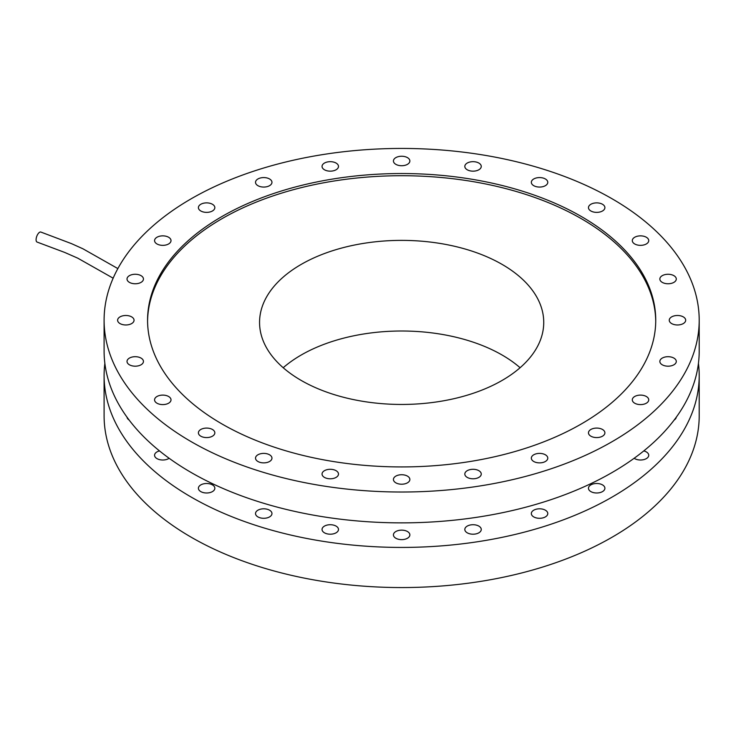 <?xml version="1.0" encoding="UTF-8"?>
<svg xmlns="http://www.w3.org/2000/svg" width="736" height="736" viewBox="0 0 736 736"><rect width="100%" height="100%" fill="white"/><g stroke="black" fill="none" stroke-linecap="round" stroke-linejoin="round"><path stroke-width="1.1" d="M212.428 491.602A8.216 4.747 180 0 1 203.476 492.632A8.216 4.747 180 0 1 198.398 488.244A8.216 4.747 180 0 1 203.476 483.865A8.216 4.747 180 0 1 212.428 484.886A8.216 4.747 180 0 1 214.838 488.244A8.216 4.747 180 0 1 212.428 491.602M267.849 454.029A8.216 4.747 180 0 1 271.961 458.132A8.216 4.747 180 0 1 263.746 462.88A8.216 4.747 180 0 1 255.521 458.132A8.216 4.747 180 0 1 267.849 454.029M270.857 515.927A8.216 4.747 180 0 1 261.611 518.135A8.216 4.747 180 0 1 255.521 513.553A8.216 4.747 180 0 1 267.849 509.441A8.216 4.747 180 0 1 271.961 513.553A8.216 4.747 180 0 1 270.857 515.927M698.436 363.363A297.546 171.792 180 0 1 699.2 375.645A297.546 171.792 180 0 1 401.654 547.428A297.546 171.792 180 0 1 104.098 375.645A297.546 171.792 180 0 1 104.862 363.363M699.2 375.645L699.2 415.766A297.546 171.792 180 0 1 515.522 574.485A297.546 171.792 180 0 1 191.25 537.243A297.546 171.792 180 0 1 104.098 415.766L104.098 375.645M212.428 429.474A8.216 4.747 180 0 1 214.838 432.832A8.216 4.747 180 0 1 206.623 437.58A8.216 4.747 180 0 1 198.398 432.832A8.216 4.747 180 0 1 203.476 428.444A8.216 4.747 180 0 1 212.428 429.474M332.396 524.878A8.216 4.747 180 0 1 338.486 529.46A8.216 4.747 180 0 1 338.201 530.684A8.216 4.747 180 0 1 329.194 534.161A8.216 4.747 180 0 1 322.046 529.46A8.216 4.747 180 0 1 332.396 524.878M401.654 530.141A8.216 4.747 180 0 1 409.869 534.888A8.216 4.747 180 0 1 401.654 539.635A8.216 4.747 180 0 1 393.429 534.888A8.216 4.747 180 0 1 401.654 530.141M470.911 524.878A8.216 4.747 180 0 1 480.976 528.227A8.216 4.747 180 0 1 481.261 529.46A8.216 4.747 180 0 1 473.036 534.207A8.216 4.747 180 0 1 464.821 529.46A8.216 4.747 180 0 1 470.911 524.878M535.449 509.441A8.216 4.747 180 0 1 546.682 511.18A8.216 4.747 180 0 1 547.777 513.553A8.216 4.747 180 0 1 539.562 518.3A8.216 4.747 180 0 1 531.337 513.553A8.216 4.747 180 0 1 535.449 509.441M590.87 484.886A8.216 4.747 180 0 1 602.499 484.886A8.216 4.747 180 0 1 604.9 488.244A8.216 4.747 180 0 1 596.684 492.991A8.216 4.747 180 0 1 588.469 488.244A8.216 4.747 180 0 1 590.87 484.886M643.788 450.91A8.216 4.747 180 0 1 644.626 451.159A8.216 4.747 180 0 1 648.738 455.262A8.216 4.747 180 0 1 643.282 459.733A8.216 4.747 180 0 1 634.156 458.27M676.264 417.211A8.216 4.747 180 0 1 674.176 420.035M129.131 420.035A8.216 4.747 180 0 1 127.034 417.211M169.142 458.27A8.216 4.747 180 0 1 166.897 459.374A8.216 4.747 180 0 1 154.569 455.262A8.216 4.747 180 0 1 159.51 450.91M699.2 320.234L699.2 351.072A297.546 171.792 180 0 1 401.654 522.864A297.546 171.792 180 0 1 104.098 351.072L104.098 320.234A297.546 171.792 180 0 1 287.785 161.515A297.546 171.792 180 0 1 612.048 198.757A297.546 171.792 180 0 1 699.2 320.234A297.546 171.792 180 0 1 515.522 478.943A297.546 171.792 180 0 1 191.25 441.701A297.546 171.792 180 0 1 104.098 320.234M301.18 264.408A142.085 82.036 180 0 1 456.026 246.624A142.085 82.036 180 0 1 543.738 322.414A142.085 82.036 180 0 1 401.654 404.45A142.085 82.036 180 0 1 259.56 322.414A142.085 82.036 180 0 1 301.18 264.408M655.73 321.319A254.086 146.694 0 0 0 498.014 186.677A254.086 146.694 0 0 0 221.987 218.684A254.086 146.694 0 0 0 147.568 321.319M221.987 216.504A254.086 146.694 180 0 1 498.888 184.699A254.086 146.694 180 0 1 655.739 320.234A254.086 146.694 180 0 1 401.654 466.928A254.086 146.694 180 0 1 147.568 320.234A254.086 146.694 180 0 1 221.987 216.504M332.396 469.458A8.216 4.747 180 0 1 338.486 474.048A8.216 4.747 180 0 1 328.136 478.63A8.216 4.747 180 0 1 322.046 474.048A8.216 4.747 180 0 1 332.396 469.458M401.654 474.729A8.216 4.747 180 0 1 409.869 479.467A8.216 4.747 180 0 1 401.654 484.214A8.216 4.747 180 0 1 393.429 479.467A8.216 4.747 180 0 1 401.654 474.729M470.911 469.458A8.216 4.747 180 0 1 481.261 474.048A8.216 4.747 180 0 1 473.036 478.786A8.216 4.747 180 0 1 464.821 474.048A8.216 4.747 180 0 1 470.911 469.458M535.449 454.029A8.216 4.747 180 0 1 547.777 458.132A8.216 4.747 180 0 1 539.562 462.88A8.216 4.747 180 0 1 531.337 458.132A8.216 4.747 180 0 1 535.449 454.029M590.87 429.474A8.216 4.747 180 0 1 599.831 428.444A8.216 4.747 180 0 1 604.9 432.832A8.216 4.747 180 0 1 596.684 437.58A8.216 4.747 180 0 1 588.469 432.832A8.216 4.747 180 0 1 590.87 429.474M633.402 397.477A8.216 4.747 180 0 1 642.648 395.269A8.216 4.747 180 0 1 648.738 399.85A8.216 4.747 180 0 1 640.513 404.598A8.216 4.747 180 0 1 632.298 399.85A8.216 4.747 180 0 1 633.402 397.477M660.128 360.217A8.216 4.747 180 0 1 669.144 356.739A8.216 4.747 180 0 1 676.292 361.44A8.216 4.747 180 0 1 668.067 366.188A8.216 4.747 180 0 1 659.852 361.44A8.216 4.747 180 0 1 660.128 360.217M669.254 320.234A8.216 4.747 180 0 1 677.47 315.486A8.216 4.747 180 0 1 685.685 320.234A8.216 4.747 180 0 1 677.47 324.972A8.216 4.747 180 0 1 669.254 320.234M660.128 280.241A8.216 4.747 180 0 1 659.852 279.018A8.216 4.747 180 0 1 668.067 274.27A8.216 4.747 180 0 1 676.292 279.018A8.216 4.747 180 0 1 669.144 283.719A8.216 4.747 180 0 1 660.128 280.241M633.402 242.981A8.216 4.747 180 0 1 632.298 240.608A8.216 4.747 180 0 1 638.388 236.026A8.216 4.747 180 0 1 647.634 238.234A8.216 4.747 180 0 1 648.738 240.608A8.216 4.747 180 0 1 642.648 245.189A8.216 4.747 180 0 1 633.402 242.981M590.87 210.984A8.216 4.747 180 0 1 588.469 207.626A8.216 4.747 180 0 1 596.684 202.878A8.216 4.747 180 0 1 604.9 207.626A8.216 4.747 180 0 1 599.831 212.014A8.216 4.747 180 0 1 590.87 210.984M535.449 186.429A8.216 4.747 180 0 1 531.337 182.326A8.216 4.747 180 0 1 539.562 177.578A8.216 4.747 180 0 1 547.777 182.326A8.216 4.747 180 0 1 535.449 186.429M470.911 171A8.216 4.747 180 0 1 464.821 166.41A8.216 4.747 180 0 1 475.162 161.828A8.216 4.747 180 0 1 481.261 166.41A8.216 4.747 180 0 1 470.911 171M401.654 165.729A8.216 4.747 180 0 1 393.429 160.991A8.216 4.747 180 0 1 401.654 156.244A8.216 4.747 180 0 1 409.869 160.991A8.216 4.747 180 0 1 401.654 165.729M332.396 171A8.216 4.747 180 0 1 322.046 166.41A8.216 4.747 180 0 1 330.262 161.672A8.216 4.747 180 0 1 338.486 166.41A8.216 4.747 180 0 1 332.396 171M267.849 186.429A8.216 4.747 180 0 1 255.521 182.326A8.216 4.747 180 0 1 259.633 178.213A8.216 4.747 180 0 1 271.961 182.326A8.216 4.747 180 0 1 267.849 186.429M212.428 210.984A8.216 4.747 180 0 1 203.476 212.014A8.216 4.747 180 0 1 198.398 207.626A8.216 4.747 180 0 1 206.623 202.878A8.216 4.747 180 0 1 214.838 207.626A8.216 4.747 180 0 1 212.428 210.984M169.906 242.981A8.216 4.747 180 0 1 160.66 245.189A8.216 4.747 180 0 1 154.569 240.608A8.216 4.747 180 0 1 162.785 235.86A8.216 4.747 180 0 1 171.01 240.608A8.216 4.747 180 0 1 169.906 242.981M143.17 280.241A8.216 4.747 180 0 1 134.154 283.719A8.216 4.747 180 0 1 127.015 279.018A8.216 4.747 180 0 1 127.291 277.785A8.216 4.747 180 0 1 136.307 274.307A8.216 4.747 180 0 1 143.446 279.018A8.216 4.747 180 0 1 143.17 280.241M134.053 320.234A8.216 4.747 180 0 1 125.838 324.972A8.216 4.747 180 0 1 117.613 320.234A8.216 4.747 180 0 1 125.838 315.486A8.216 4.747 180 0 1 134.053 320.234M143.17 360.217A8.216 4.747 180 0 1 143.446 361.44A8.216 4.747 180 0 1 135.231 366.188A8.216 4.747 180 0 1 127.015 361.44A8.216 4.747 180 0 1 134.154 356.739A8.216 4.747 180 0 1 143.17 360.217M169.906 397.477A8.216 4.747 180 0 1 171.01 399.85A8.216 4.747 180 0 1 164.91 404.432A8.216 4.747 180 0 1 155.664 402.224A8.216 4.747 180 0 1 154.569 399.85A8.216 4.747 180 0 1 160.66 395.269A8.216 4.747 180 0 1 169.906 397.477M283.204 367.724A142.085 82.036 180 0 1 301.18 355.037A142.085 82.036 180 0 1 520.094 367.724M117.861 268.585L82.929 248.786L71.466 243.625L40.866 232.061A5.345 2.318 110.8 0 0 36.8 236.238A5.345 2.318 110.8 0 0 37.067 242.061L64.722 252.439L77.731 258.152L113.151 278.19"/></g></svg>
